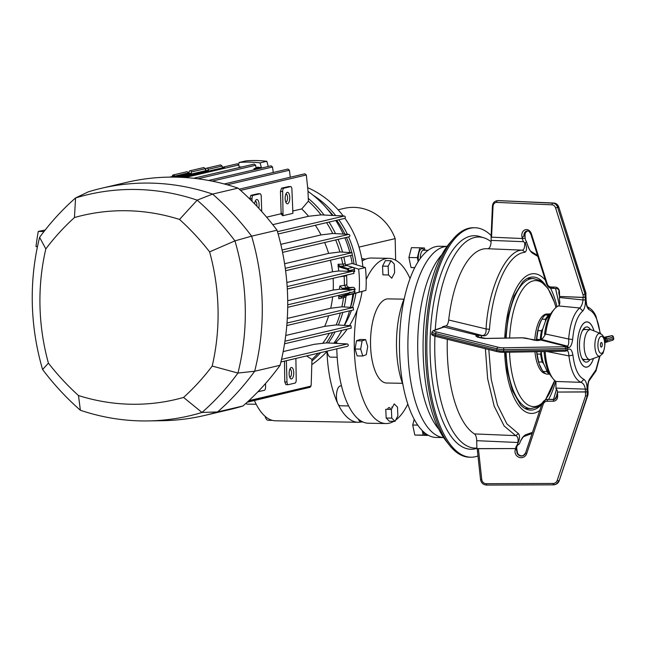 <?xml version="1.0" encoding="UTF-8"?>
<svg xmlns="http://www.w3.org/2000/svg" width="646" height="646" viewBox="0 0 646 646"><rect width="100%" height="100%" fill="white"/><g stroke="black" fill="none" stroke-linecap="round" stroke-linejoin="round"><path stroke-width="0.97" d="M447.072 246.384L439.571 246.255A95.624 38.34 91 0 0 399.535 350.835A95.624 38.34 91 0 0 436.123 437.463L443.632 437.6M407.941 350.98A95.624 38.34 91 0 0 443.608 437.568A95.624 38.34 -89 0 1 441.727 437.31A95.624 38.34 -89 0 1 407.973 338.964A95.624 38.34 -89 0 1 447.056 246.417A95.624 38.34 91 0 0 407.941 350.98M418.172 261.687L417.332 257.649L419.852 247.806L424.454 247.991L424.915 250.244M419.852 247.806L411.437 247.652L408.926 257.504L417.332 257.649M414.772 267.694L411.009 267.541L408.926 257.504M414.813 267.606L411.009 267.541M417.744 425.116L412.729 425.028L414.191 419.302M427.902 435.073L414.813 435.065L412.729 425.028M423.219 435.218L422.266 430.632M427.822 435.404L414.813 435.065M410.065 278.571A82.615 33.124 91 0 0 388.884 258.343L371.369 258.029A82.615 33.124 91 0 0 368.018 258.392A82.615 33.124 91 0 0 362.164 261.081M357.125 310.145A82.615 33.124 91 0 0 385.912 423.55A82.615 33.124 91 0 0 389.263 423.187A82.615 33.124 91 0 0 393.802 421.345M395.675 420.11A82.615 33.124 91 0 0 407.804 404.105M388.884 258.343A82.615 33.124 91 0 0 385.533 258.707A82.615 33.124 91 0 0 366.177 279.524M403.976 299.171L388.157 298.88A42.071 16.869 91 0 0 386.445 299.066A42.071 16.869 91 0 0 370.513 342.776A42.071 16.869 91 0 0 386.639 383.013L402.458 383.304M404.42 298.081A61.2 24.54 91 0 0 402.862 384.402M390.612 409.378A4.974 1.995 91 0 0 388.908 407.578A4.974 1.995 91 0 0 387.552 409.322M336.744 341.484A82.615 33.124 91 0 0 336.728 343.284M336.792 348.88A82.615 33.124 91 0 0 368.398 423.235L385.912 423.55M355.066 349.001L356.487 340.781L360.008 339.481L365.62 339.578L367.719 346.498L366.29 354.711L362.769 356.011L360.67 349.098L355.066 349.001L357.165 355.914L362.769 356.011M360.67 349.098L362.091 340.886L356.487 340.781M362.091 340.886L365.62 339.578M390.991 260.734L385.387 260.637L382.529 266.128L382.916 274.865L388.521 274.962L388.133 266.233L390.991 260.734L394.238 263.972L394.625 272.709L391.775 278.208L388.521 274.962M388.133 266.233L382.529 266.128M389.417 421.265L386.171 418.027L385.775 409.289L391.379 409.394L394.238 403.895L397.484 407.133L397.879 415.871L395.021 421.362L389.417 421.265M395.021 421.362L391.775 418.123L386.171 418.027M391.775 418.123L391.379 409.394M392.598 407.045L391.88 407.037L391.936 408.32M364.231 259.038A81.848 32.817 91 0 0 361.76 258.634M362.858 266.774A91.797 83.665 -103.2 0 0 344.94 218.316M343.196 215.942A91.797 83.665 -103.2 0 0 307.674 187.671M356.35 264.771A91.797 83.665 -103.2 0 0 348.574 236.912A91.797 83.665 -103.2 0 1 356.35 264.771M347.354 234.264A91.797 83.665 -103.2 0 0 338.835 219.785A91.797 83.665 -103.2 0 1 347.354 234.264M335.613 215.506A91.797 83.665 -103.2 0 0 313.189 195.294A91.797 83.665 -103.2 0 1 335.613 215.506M348.606 405.93L340.248 405.777A9.948 3.989 -89 0 1 337.769 403.492A9.948 3.989 -89 0 1 336.445 396.765A9.948 3.989 -89 0 1 340.612 385.896L341.484 385.904M256.204 404.267L247.337 404.105A9.948 3.989 -89 0 1 245.892 403.387M272.394 420.376L268.187 420.296A9.948 3.989 -89 0 1 265.086 416.315M362.947 422.008L361.098 421.975A9.948 3.989 -89 0 1 358.377 419.133M337.18 357.254L330.663 357.141A9.948 3.989 -89 0 1 327.151 351.327M326.965 351.529A81.848 32.817 91 0 0 337.769 403.492A81.848 32.817 91 0 0 358.175 422.29A81.848 32.817 91 0 0 361.292 421.975M338.116 209.797L344.084 208.4A47.424 43.225 76.8 0 1 395.158 238.632L359.006 247.095M395.158 238.632L395.651 260.225M344.407 325.309A91.797 83.665 -103.2 0 0 351.432 310.411A91.797 83.665 -103.2 0 1 344.407 325.309M352.45 307.456A91.797 83.665 -103.2 0 0 355.922 293.147A91.797 83.665 -103.2 0 1 352.45 307.456M334.919 343.204A91.797 83.665 -103.2 0 0 347.185 329.105M349.47 325.632A91.797 83.665 -103.2 0 0 362.091 291.443M254.427 400.544A81.848 32.817 91 0 0 255.089 402.006A81.848 32.817 91 0 0 275.503 420.796L358.175 422.29M354.048 264.069A91.894 83.754 -103.2 0 0 352.361 255.073M351.763 252.667A91.894 83.754 -103.2 0 0 346.434 237.413M344.899 234.102A91.894 83.754 -103.2 0 0 336.711 220.286M332.956 215.352A91.894 83.754 -103.2 0 0 329.129 210.927L324.47 205.864A103.271 94.122 -103.2 0 0 307.997 191.386M345.876 264.957L352.159 263.487A103.271 94.122 -103.2 0 0 350.584 255.493M349.849 252.546A103.271 94.122 -103.2 0 0 344.843 237.785M343.179 233.997A103.271 94.122 -103.2 0 0 335.775 220.504M332.214 215.312A103.271 94.122 -103.2 0 0 324.47 205.864M347.249 295.254L365.911 290.393A117.039 106.671 -103.2 0 0 366.169 278.983A117.039 106.671 -103.2 0 0 365.394 267.549L352.159 263.487M359.168 291.976A117.039 106.671 -103.2 0 0 359.426 280.566A117.039 106.671 -103.2 0 0 358.643 269.132L365.394 267.549M350.56 307.326L351.198 305.138A91.894 83.754 -103.2 0 0 353.774 293.736M261.493 168.065L260.096 162.873L266.838 161.298L268.235 166.482M345.416 265.07A103.271 94.122 -103.2 0 0 343.842 257.076A103.271 94.122 -103.2 0 1 345.174 263.625A2.293 2.091 76.8 0 0 346.749 265.482L344.173 266.087L342.719 264.157A103.271 94.122 76.8 0 0 341.387 257.649M342.541 252.077A103.271 94.122 -103.2 0 0 338.1 239.367A103.271 94.122 -103.2 0 1 342.541 252.077M335.492 233.586A103.271 94.122 -103.2 0 0 329.032 222.087A103.271 94.122 -103.2 0 1 335.492 233.586M324.05 214.981A103.271 94.122 -103.2 0 0 308.263 198.37A103.271 94.122 -103.2 0 1 324.05 214.981M260.096 162.873A117.039 106.671 -103.2 0 0 239.077 162.493L245.819 160.919A117.039 106.671 -103.2 0 1 266.838 161.298M239.077 162.493L238.665 164.35M312.002 364.497A103.271 94.122 -103.2 0 0 327.377 351.085M333.869 343.171A103.271 94.122 -103.2 0 0 341.823 330.356M344.278 325.301A103.271 94.122 -103.2 0 0 349.276 311.743A103.271 94.122 -103.2 0 0 349.526 310.863L349.276 311.743M350.463 307.326A103.271 94.122 -103.2 0 0 352.853 293.987L347.039 295.351M311.978 360.961A103.271 94.122 -103.2 0 0 320.634 352.659A103.271 94.122 -103.2 0 1 311.978 360.961M328.402 342.969A103.271 94.122 -103.2 0 0 335.08 331.939A103.271 94.122 -103.2 0 1 328.402 342.969M338.359 324.995A103.271 94.122 -103.2 0 0 342.784 312.438A103.271 94.122 -103.2 0 1 338.359 324.995M345.933 297.007L343.478 297.58L344.851 295.795L347.419 295.198A2.293 2.091 76.8 0 0 345.933 297.007A103.271 94.122 -103.2 0 1 344.181 306.915A103.271 94.122 -103.2 0 0 346.111 295.569M365.911 290.393L352.853 293.987M358.643 269.132L346.571 265.425M39.608 237.357A267.105 243.437 76.8 0 1 75.566 197.959L88.3 191.846A237.139 216.127 76.8 0 1 101.495 188.269A237.139 216.127 76.8 0 1 212.591 194.083L238.027 188.131A270.19 246.247 76.8 0 1 277.045 230.202L251.609 236.153L234.95 240.877A234.054 213.317 76.8 0 1 237.946 373.049A267.105 243.437 76.8 0 1 201.996 412.447A234.054 213.317 76.8 0 1 148.233 420.926A234.054 213.317 76.8 0 1 80.379 410.258A267.105 243.437 76.8 0 1 42.604 369.528A234.054 213.317 76.8 0 1 32.3 303.281A234.054 213.317 76.8 0 1 39.608 237.357L45.826 248.92A248.048 226.076 76.8 0 1 74.451 217.549A215.005 195.956 76.8 0 1 179.523 219.438L197.175 200.147L212.591 194.083A270.19 246.247 76.8 0 1 251.609 236.153A237.139 216.127 76.8 0 1 254.669 371.24L237.946 373.049L212.195 366.064A248.048 226.076 76.8 0 1 183.561 397.435A215.005 195.956 76.8 0 1 78.489 395.538A248.048 226.076 76.8 0 1 48.41 363.117A215.005 195.956 76.8 0 1 39.979 305.889A215.005 195.956 76.8 0 1 45.826 248.92M42.604 369.528L48.41 363.117M80.379 410.258L78.489 395.538M277.045 230.202A237.139 216.127 76.8 0 1 280.114 365.281L254.669 371.24A270.19 246.247 76.8 0 1 217.532 411.938L201.996 412.447L183.561 397.435M74.451 217.549L75.566 197.959A234.054 213.317 76.8 0 1 197.175 200.147A267.105 243.437 76.8 0 1 234.95 240.877L209.603 251.867A215.005 195.956 76.8 0 1 212.195 366.064M280.114 365.281A270.19 246.247 76.8 0 1 242.969 405.979L217.532 411.938A237.139 216.127 76.8 0 1 204.33 415.515A237.139 216.127 76.8 0 1 162.534 420.691L148.233 420.926M242.969 405.979A237.139 216.127 76.8 0 1 229.774 409.556L204.33 415.515M101.495 188.269L126.931 182.309A237.139 216.127 76.8 0 1 238.027 188.131M179.523 219.438A248.048 226.076 76.8 0 1 209.603 251.867M37.468 246.651L35.99 246.619A266.209 242.621 76.8 0 1 38.267 231.438L45.172 230.016M38.267 231.438L43.976 231.543M285.758 202.085A4.054 1.623 91 0 0 285.831 202.093A4.054 1.623 91 0 0 286.008 202.077A4.054 1.623 91 0 0 287.543 197.66A4.054 1.623 91 0 0 285.976 193.986A4.054 1.623 91 0 0 285.903 193.994M289.755 197.531A5.733 2.301 -89 0 1 288.689 202.796A5.733 2.301 -89 0 1 286.356 203.207A5.733 2.301 -89 0 1 285.161 198.605A5.733 2.301 -89 0 1 286.549 192.896A5.733 2.301 -89 0 1 289.755 197.531M256.825 206.211A4.054 1.623 91 0 0 256.89 204.839A4.054 1.623 91 0 0 255.331 201.164A4.054 1.623 91 0 0 255.251 201.172M254.597 203.878A5.733 2.301 -89 0 1 255.897 200.074A5.733 2.301 -89 0 1 259.111 204.709A5.733 2.301 -89 0 1 258.723 208.246M199.63 172.175L197.813 172.45M203.902 171.327L202.085 171.602M293.736 372.677A5.733 2.301 -89 0 1 292.662 377.942A5.733 2.301 -89 0 1 290.337 378.354A5.733 2.301 -89 0 1 289.133 373.751A5.733 2.301 -89 0 1 290.522 368.034A5.733 2.301 -89 0 1 293.736 372.677M289.731 377.232A4.054 1.623 91 0 0 289.804 377.24A4.054 1.623 91 0 0 291.516 372.807A4.054 1.623 91 0 0 289.949 369.132A4.054 1.623 91 0 0 289.876 369.132M283.166 351.585L314.255 344.302L326.4 342.889L347.338 343.93L281.535 359.346M257.899 391.783L264.416 390.257A3.06 1.227 -89 0 0 265.579 386.978L265.522 383.522M306.64 355.938L311.961 359.41A103.271 94.122 76.8 0 0 318.179 353.233M284.49 361.13L284.773 381.923L285.895 384.645L288.156 384.685A3.06 1.227 -89 0 0 288.286 384.669L295.069 383.078A3.06 1.227 -89 0 0 296.223 379.8L295.892 358.457M288.156 384.685A3.06 1.227 -89 0 1 286.986 381.964L284.773 381.923M286.356 360.694L286.986 381.964M347.338 343.93C348.622 344.794 348.622 345.61 347.33 346.377L280.929 361.962M287.704 300.721L333.191 290.07L339.368 289.263L348.275 289.57L347.524 289.327L347.806 288.496L349.583 289.537L354.178 289.255L287.72 304.823M348.275 289.57L349.583 289.537M355.066 289.925A112.452 102.488 -103.2 0 0 355.074 289.812A2.293 2.091 -103.2 0 0 352.918 287.292L346.401 287.825L344.366 285.379A2.293 2.091 76.8 0 1 344.375 285.379L346.821 284.805A103.271 94.122 -103.2 0 0 346.619 275.866L339.635 276.763M346.401 287.825L342.235 288.407L339.836 286.008L344.366 285.379A103.271 94.122 76.8 0 0 344.165 276.44L344.229 275.689M342.235 288.407L347.806 288.496L352.918 287.292M332.65 296.772A98.685 89.939 76.8 0 1 330.687 308.263L341.879 306.818L353.273 307.504L353.515 309.927L286.784 325.552M348.864 292.767L347.855 294.067L338.706 297.047L338.843 298.759L343.478 297.612A103.271 94.122 76.8 0 1 341.879 306.818M338.706 297.047L338.908 295.311M285.734 335.476L324.68 326.351L336.186 324.914L351.012 325.729L351.23 328.152L284.547 343.777M340.329 313.011A103.271 94.122 76.8 0 1 336.186 324.914M328.661 315.749A98.685 89.939 76.8 0 1 324.68 326.351M287.3 318.421L330.687 308.263M347.855 294.067L348.347 294.738L340.563 296.869L344.851 295.795M340.071 296.207L340.563 296.869M347.419 295.198L353.459 293.534A2.293 2.091 -103.2 0 0 354.961 291.58A112.452 102.488 -103.2 0 0 354.985 291.289M349.898 292.081L348.347 294.738L353.459 293.534M354.226 291.693L354.178 289.255M354.646 271.651A2.293 2.091 -103.2 0 0 354.646 271.15A112.452 102.488 -103.2 0 0 354.46 269.374A2.293 2.091 -103.2 0 0 352.869 267.363L346.749 265.482M342.719 264.157L338.06 264.271L339.869 266.176L339.408 266.976L347.29 269.366L348.364 270.706L349.349 270.569L349.429 271.272L353.758 270.981L287.155 286.582M181.607 177.335L224.533 167.387L181.994 177.351M222.709 167.71A1.227 1.114 76.8 0 1 224.533 167.387M208.117 170.253L208.085 169.365A1.227 1.114 76.8 0 0 205.84 169.325L205.848 170.649L208.093 170.439L178.417 177.206M208.513 171.037L208.48 170.326L208.125 171.125M294.075 391.016L247.152 402.248M206.688 168.178L220.593 164.916L222.111 166.079L208.085 169.365M222.329 167.799L222.111 166.079M205.848 170.649L177.908 177.19M203.845 167.532L205.371 168.695L191.337 171.981A1.227 1.114 76.8 0 0 189.932 170.794L203.845 167.532M205.622 170.706L205.371 168.695M191.337 171.981L191.377 173.168L189.1 173.572L189.092 171.941A1.227 1.114 76.8 0 1 189.932 170.794M191.377 173.168L174.509 177.125M189.1 173.572L173.952 177.117M188.761 173.645L188.664 172.845L187.13 171.683L173.217 174.945A1.227 1.114 76.8 0 1 174.614 176.092L170.253 177.117M173.217 174.945A1.227 1.114 76.8 0 0 172.377 176.092L174.614 176.092M172.377 176.487L169.656 177.125M241.757 166.991A2.293 2.091 -103.2 0 0 241.103 166.926A112.452 102.488 -103.2 0 0 239.472 167.064A2.293 2.091 -103.2 0 0 239.214 167.104L239.157 167.112M197.183 173.685L197.151 172.821M239.222 167.58L238.883 164.94L237.381 163.777L223.468 167.031M253.894 169.841L254.161 168.549L256.05 168.105L255.695 165.247L254.201 164.076L193.606 178.272M261.218 168.13A2.293 2.091 -103.2 0 0 259.91 167.427A112.452 102.488 -103.2 0 0 258.271 167.233A2.293 2.091 -103.2 0 0 257.625 167.274L255.994 167.653M254.161 168.549L254.807 168.622L254.443 169.438L254.928 169.599M253.878 169.373L254.443 169.438M308.376 201.181L301.747 208.924A98.685 89.939 76.8 0 1 308.562 216.273L321.07 214.876A103.271 94.122 76.8 0 0 308.376 201.181L307.956 190.433L306.317 174.977L304.855 173.806L239.222 189.173M284.595 263.713L328.612 253.402L339.893 251.956L352.005 252.683L352.296 255.089L285.597 270.714M335.654 239.941A103.271 94.122 76.8 0 1 339.893 251.956M324.647 242.516A98.685 89.939 76.8 0 1 328.612 253.402M348.993 236.791C350.245 236.04 350.213 235.233 348.897 234.361L332.714 233.489L321.038 234.918L280.8 244.341M326.577 222.66A103.271 94.122 76.8 0 1 332.714 233.489M315.329 225.292A98.685 89.939 76.8 0 1 321.038 234.918M278.143 234.005L344.488 218.437C345.739 217.694 345.707 216.886 344.375 216.014L321.07 214.876M272.774 224.655L308.562 216.273M249.816 199.057L249.8 198.621L252.013 198.661L252.061 201.286M252.013 198.661A3.06 1.227 -89 0 1 253.175 195.383L250.906 195.342L257.948 193.76M249.8 198.621L250.906 195.342M257.697 193.752L259.958 193.792L253.175 195.383M259.958 193.792A3.06 1.227 -89 0 1 260.088 193.784A3.06 1.227 -89 0 1 261.25 196.497L261.703 211.508M281.123 212.72L280.857 213.818L282.746 215.724L283.029 214.617L281.123 212.72L280.453 191.442L281.559 188.164L288.592 186.581M280.453 191.442L282.665 191.482L283.029 214.617M282.665 191.482A3.06 1.227 -89 0 1 283.828 188.204L281.559 188.164M288.342 186.573L290.611 186.613L283.828 188.204M290.611 186.613A3.06 1.227 -89 0 1 290.732 186.597A3.06 1.227 -89 0 1 291.903 189.318L292.921 213.341L282.746 215.724M292.549 211.072L301.747 208.924M266.62 217.153L280.857 213.818M290.28 177.214L289.408 170.221L227.247 184.78M224.251 183.965L287.938 169.05L289.408 170.221M273.226 172.49L272.531 166.999L212.154 181.138M208.601 180.452L271.054 165.828L272.531 166.999M330.453 260.209A98.685 89.939 76.8 0 1 332.52 271.78L338.706 270.973L338.06 264.271M339.408 266.976L338.003 266.087M338.706 270.973L348.428 271.312L348.364 270.706M348.428 271.312L349.429 271.272M286.848 282.48L332.52 271.78M353.822 273.42L353.758 270.981M346.619 275.866A2.293 2.091 76.8 0 1 346.684 275.115M333.118 278.297A98.685 89.939 76.8 0 1 333.191 290.07M339.836 286.008L339.368 289.263M348.977 287.228A2.293 2.091 76.8 0 1 346.821 284.805M342.477 288.407A98.685 89.939 76.8 0 1 342.42 289.368M341.718 296.579A98.685 89.939 76.8 0 1 341.508 298.097M329.363 333.279A98.685 89.939 76.8 0 1 322.661 343.333M332.633 332.512A103.271 94.122 76.8 0 1 326.4 342.889M247.499 401.933L310.193 387.245L311.202 384.806L311.961 359.41M449.487 445.255L446.16 441.065A110.159 44.17 -89 0 1 423.114 341.589A110.159 44.17 -89 0 1 449.729 243.009L453.201 238.947A114.746 46.011 91 0 0 425.48 341.637A114.746 46.011 91 0 0 449.487 445.255A114.746 46.011 91 0 0 466.049 456.819A114.746 46.011 91 0 0 469.416 457.19L470.813 457.215A114.746 46.011 -89 0 1 467.454 456.843A114.746 46.011 -89 0 1 426.99 337.454A114.746 46.011 -89 0 1 474.947 227.763A114.746 46.011 -89 0 1 478.315 228.127A114.746 46.011 -89 0 1 491.13 235.515M474.947 227.763L473.55 227.739A114.746 46.011 91 0 0 453.201 238.947M476.877 448.058A105.564 42.329 -89 0 1 472.089 447.775A105.564 42.329 -89 0 1 434.928 336.203M435.251 329.88A105.564 42.329 -89 0 1 482.086 237.357A105.564 42.329 -89 0 1 483.935 237.833A105.564 42.329 -89 0 1 491.146 241.741M476.885 448.372L475.989 448.623A106.792 42.822 -89 0 1 467.825 448.922A106.792 42.822 -89 0 1 430.325 333.901A106.792 42.822 -89 0 1 477.935 236.056A106.792 42.822 -89 0 1 479.817 236.541L483.935 237.833M477.975 455.955A114.746 46.011 -89 0 1 470.813 457.215M438.666 428.968A95.624 38.34 -89 0 1 417.728 341.492A95.624 38.34 -89 0 1 441.799 254.831M550.344 314.852L548.704 315.07A30.596 12.266 91 0 0 545.458 319.269L545.458 321.175L542.793 328.846L541.477 330.728L537.957 330.663A30.596 12.266 91 0 0 536.769 339.239L540.645 339.731M543.585 363.617A30.096 12.064 91 0 1 541.235 351.674L540.629 354.113A30.596 12.266 91 0 0 542.188 362.043L543.585 363.617L546.564 369.964L546.645 371.523L543.125 371.458A30.596 12.266 91 0 0 546.524 374.099L549.786 374.163M549.1 313.988L546.379 314.626A29.878 11.975 91 0 1 547.735 314.109A29.878 11.975 91 0 1 549.1 313.988L551.143 313.617M548.325 314.013L547.13 313.988A29.837 11.959 91 0 0 545.918 314.118A29.837 11.959 91 0 0 534.767 340.216M534.936 351.747A29.837 11.959 91 0 0 545.515 373.606M548.704 315.07L545.184 315.006A30.596 12.266 91 0 0 541.937 319.205L545.458 319.269M545.184 315.006L546.379 314.626M541.937 319.205L540.759 321.676M540.436 322.306A29.878 11.975 91 0 0 538.619 327.546L540.436 322.306M537.892 330.623A30.136 12.088 91 0 0 536.673 339.328M537.012 353.976A30.136 12.088 91 0 0 538.627 361.986M539.047 363.375L538.667 361.978A30.596 12.266 91 0 1 537.109 354.048L536.778 351.852M541.776 369.294L539.458 364.546A29.878 11.975 91 0 0 541.493 368.882L543.125 371.458M537.957 330.663L538.271 328.967M536.519 340.603L536.769 339.239M540.629 354.113L537.109 354.048M542.188 362.043L538.667 361.978M600.417 345.021A2.293 0.921 91 0 0 601.386 347.088A2.293 0.921 91 0 0 602.258 344.584A2.293 0.921 91 0 0 601.281 342.517A2.293 0.921 91 0 0 600.417 345.021M581.885 358.215A14.995 6.016 91 0 0 584.25 359.491A15.302 6.137 -89 0 1 583.588 359.725M584.137 329.258A15.302 6.137 -89 0 1 584.8 329.508A14.995 6.016 91 0 0 582.385 330.695M587.779 391.589L587.723 389.215C587.489 384.217 588.32 380.518 590.234 378.12L589.305 380.486L596 370.901L599.972 356.067L590.775 359.434A14.995 6.016 -89 0 1 589.855 359.596A14.995 6.016 -89 0 1 584.307 348.993A14.995 6.016 -89 0 1 586.907 332.238A14.995 6.016 -89 0 1 590.396 329.613A14.995 6.016 -89 0 1 591.308 329.807L600.36 333.489C605.415 336.493 606.287 343.115 602.984 353.362L599.956 356.075A11.426 4.579 -89 0 1 595.127 348.945A11.426 4.579 -89 0 1 597.009 335.347A11.426 4.579 -89 0 1 600.36 333.489M601.83 346.692A2.293 0.921 91 0 0 602.112 343.502A2.293 0.921 91 0 0 600.845 342.913A2.293 0.921 91 0 0 600.554 346.103A2.293 0.921 91 0 0 601.83 346.692M525.061 252.206L522.436 250.147C524.059 249.727 524.818 247.265 524.713 242.759L525.311 242.912C526.983 247.717 526.894 250.818 525.061 252.206L523.389 252.505C507.086 255.638 492.341 289.02 489.482 329.298C488.319 334.095 486.188 336.251 483.071 335.75L480.85 335.508L482.901 335.46C485.283 334.943 486.333 332.771 486.067 328.935C488.19 288.617 506.206 249.598 522.436 250.147L487.052 248.718A94.017 37.694 -89 0 0 448.687 320.004L486.067 328.935L489.482 329.298M481.835 338.019L481.262 335.726M488.812 349.567L491.235 379.355L497.501 405.107L506.916 423.921L518.423 433.668C519.949 435.436 519.868 438.4 518.181 442.575L516.945 445.369L518.181 442.575M517.058 444.997L518.883 444.109M519.473 443.85C521.039 439.102 523.171 436.042 525.852 434.669L532.449 432.376M505.6 338.076L508.289 315.539L513.998 296.054L522.638 281.979A66.554 26.688 -89 0 1 530.326 277.304A66.554 26.688 -89 0 1 533.031 277.013A66.554 26.688 -89 0 1 545.515 285.169M541.881 404.218A66.554 26.688 -89 0 1 533.33 409.798A66.554 26.688 -89 0 1 530.632 410.089A66.554 26.688 -89 0 1 520.426 404.751L512.383 390.604L507.344 370.99L505.519 352.264M557.627 396.636L556.408 396.531L557.522 392.065L557.627 396.636A4.587 4.474 64.7 0 1 553.234 401.223L547.372 401.239A4.587 4.474 -115.3 0 0 543.213 404.267L526.676 453.662A6.121 5.967 64.7 0 1 521.128 457.691A6.121 5.967 64.7 0 1 515.734 448.566L476.893 448.704L476.716 440.685C476.554 437.197 475.795 434.944 474.447 433.926L515.645 435.614L504.146 425.989L494.158 406.108L487.633 378.621L485.38 348.711M474.447 433.926A94.017 37.694 -89 0 1 447.307 339.279M487.778 248.767C489.878 248.395 491.008 245.601 491.162 240.393L491.089 237.155L522.525 238.527A4.587 3.706 81.4 0 0 523.607 241.701L524.713 242.759M530.899 251.342L530.996 251.391C530.132 251.019 528.913 248.629 527.33 244.204M537.537 255.388L530.972 251.367L532.49 253.2C530.213 251.423 528.485 248.427 527.306 244.196L526.337 241.37A4.587 3.706 -98.6 0 1 525.198 238.124L522.525 238.527L525.198 238.124L524.859 235.79A4.587 3.706 81.4 0 1 527.394 230.969A4.587 3.706 -98.6 0 0 526.966 231.002A4.587 3.706 -98.6 0 0 523.963 235.927L522.138 237.55A6.121 4.942 81.4 0 1 526.627 229.58A6.121 4.942 81.4 0 1 531.392 233.795L547.17 283.772A4.587 3.706 -98.6 0 0 550.739 286.937L555.608 287.147A4.587 3.706 81.4 0 1 559.444 291.879L559.549 296.449L558.838 293.219L558.806 291.782L559.444 291.879M555.592 288.496L559.291 305.057L555.552 288.496M537.843 256.373L532.49 253.2M525.311 242.912L526.522 241.717M483.071 335.75L445.885 325.907C447.298 325.374 448.227 323.412 448.687 320.004M538.837 340.442A1.526 1.397 -103.2 0 0 538.231 340.442L540.678 340.014L538.837 340.442A4.587 0.799 -170.2 0 1 532.861 339.853L527.467 338.512A4.587 0.799 9.8 0 0 522.372 337.834L486.268 338.464A6.121 1.066 -170.2 0 1 479.477 337.559A6.121 1.066 -170.2 0 1 478.379 335.516L442.663 326.666L445.885 325.907M477.935 336.106L478.379 335.516L478.105 337.131L478.379 335.516A4.587 0.799 -170.2 0 1 480.85 335.508M476.716 440.685L517.858 442.494C518.528 438.658 517.793 436.365 515.645 435.614L518.423 433.668M553.557 399.406L556.464 389.207M523.244 436.631L525.852 434.669M519.15 443.988L517.809 444.997A4.587 4.474 -115.3 0 0 516.655 448.13L515.734 448.566A4.587 4.474 64.7 0 1 516.945 445.369M442.663 326.666L442.672 327.264M491.089 237.155L492.405 206.203L493.043 206.413L491.541 237.171L491.138 237.139M442.68 327.498L444.044 327.005L478.379 335.516L477.79 337.398M566.211 349.866L566.179 350.067A6.121 1.066 9.8 0 0 566.267 350.067L565.872 348.59L503.791 349.672L503.533 351.149L566.179 350.067A1.526 1.114 89 0 1 565.121 351.222L567.551 350.293L567.503 347.887L566.356 346.377A1.526 1.397 76.8 0 1 567.503 347.887L565.831 348.275L564.798 346.74L566.356 346.377L540.678 340.014A4.587 0.799 9.8 0 0 541.065 339.772A4.587 0.799 9.8 0 0 540.67 339.352L542.737 338.399L545.668 334.047L568.633 339.005C570.038 323.638 573.729 313.294 579.712 307.981L558.427 305.929C559.816 304.936 560.147 302.901 559.412 299.833L559.468 297.499L583.039 299.97L582.983 297.475L559.549 296.449A4.587 3.706 81.4 0 1 559.468 297.499M566.267 350.067L567.551 350.293M527.855 230.864C525.505 231.938 524.617 233.69 525.198 236.105L523.963 235.927M558.847 207.261L585.938 293.058L585.898 297.217L585.809 293.074L585.3 293.179L585.809 293.074L558.847 207.261C557.95 204.709 556.295 203.304 553.88 203.03A1.526 0.888 -87.5 0 1 554.01 203.054M585.155 294.091L585.034 294.108A6.121 4.942 81.4 0 1 585.074 294.237L585.68 293.195M585.074 294.237L584.929 297.451L585.898 297.217L585.389 297.063M584.929 297.451L559.549 296.449M559.436 291.637L559.089 291.693A3.06 2.471 -98.6 0 0 556.537 288.536L551.668 288.318A1.526 0.888 -87.5 0 1 551.563 288.326A1.526 0.888 -87.5 0 1 550.739 286.937M550.917 287.777A6.121 4.942 -98.6 0 0 552.556 288.189L551.668 288.318A6.121 4.942 81.4 0 1 551.434 288.302M522.138 237.55L522.444 238.527L491.541 237.171M522.711 237.34L522.525 238.527M606.844 339.207L607.183 340.482L613.684 338.399L613.377 336.897L606.796 339.005L605.504 338.779L605.56 341.185L604.478 342.655M604.939 342.461A1.526 1.397 -103.2 0 0 605.56 341.185L607.183 340.482M605.504 338.779L603.97 338.076M606.796 339.005L606.788 339.005A1.526 1.526 -107.7 0 0 604.979 337.834L611.544 335.734L603.8 337.365L608.912 336.275C613.748 335.767 610.672 334.709 613.377 336.897A1.526 1.526 -107.7 0 0 611.544 335.734M607.224 340.797L606.045 342.291L604.947 342.55L606.045 342.291M612.658 340.184L613.7 338.399A1.526 1.526 72.3 0 1 612.658 340.184L606.069 342.283M477.233 448.623L515.734 448.566L516.824 450.916A4.587 4.474 -115.3 0 0 525.537 453.072M516.824 450.916L517.171 450.706C517.22 453.799 518.746 455.519 521.742 455.866A4.587 4.474 64.7 0 1 517.139 450.771L516.655 448.13L515.734 448.566M587.246 395.998L559.234 480.672L587.949 394.964A6.121 5.967 -115.3 0 0 587.981 394.835L588.126 391.621L587.157 391.856L587.246 395.998L585.534 395.853L585.446 391.977L587.157 391.856L557.522 392.065A4.587 4.474 -115.3 0 0 555.948 388.666L555.931 381.463L580.964 382.343C574.843 379.428 570.83 370.618 568.924 355.898L547.033 351.537M587.9 394.981L587.375 395.877M477.604 452.257L477.241 448.704M555.931 381.463L555.802 381.366A38.72 15.528 -89 0 1 553.113 378.758A38.72 15.528 -89 0 1 545.184 351.569M553.113 378.758L551.506 376.731A36.499 14.64 -89 0 1 544.069 351.594M572.897 355.034L568.924 355.898C568.642 352.296 567.963 350.552 566.881 350.665L568.537 349.203C570.555 348.42 572.009 350.366 572.897 355.034C574.641 368.616 578.332 376.723 583.984 379.363C586.027 381.035 587.069 384.322 587.093 389.215L587.157 391.856L587.779 391.702M540.678 340.014L566.356 346.377L567.422 346.127C568.569 345.4 568.973 343.026 568.633 339.005L572.639 339.497C571.888 344.665 570.531 347.378 568.561 347.637L567.422 346.127L540.904 339.295M545.668 334.047L545.733 333.675A38.72 15.528 -89 0 1 554.365 309.135A38.72 15.528 -89 0 1 558.265 306.01M545.733 333.675L544.546 334.232A36.499 14.64 -89 0 1 552.685 311.097L554.365 309.135M579.712 307.981C581.376 306.656 582.482 303.983 583.039 299.97L585.333 299.857C585.567 304.855 584.735 308.554 582.821 310.952L579.712 307.981M603.792 338.108L605.52 339.635L605.56 341.185L604.495 341.435M587.561 306.89L589.079 309.709C587.028 308.037 585.987 304.75 585.962 299.857L585.898 297.217L585.276 297.37L585.333 299.857M540.67 339.352L540.629 340.022M557.522 392.065L585.446 391.977L585.389 389.336C584.767 385.509 583.29 383.183 580.964 382.343L583.984 379.363M568.537 349.203L567.535 349.446L567.503 347.887L568.561 347.637M593.949 330.881A22.586 9.06 91 0 0 586.019 322.047A22.586 9.06 91 0 0 577.476 346.66A22.586 9.06 91 0 0 587.036 367.025A22.586 9.06 91 0 0 593.456 358.449A22.642 9.076 91 0 1 593.303 358.974A22.642 9.076 91 0 1 580.471 361.978A22.642 9.076 91 0 1 579.753 330.098A22.642 9.076 91 0 1 593.981 330.889M589.951 359.596A17.595 7.058 -89 0 1 583.152 360.298A17.595 7.058 -89 0 1 581.263 333.32A17.595 7.058 -89 0 1 583.726 328.661A17.595 7.058 -89 0 1 590.492 329.613M582.329 359.063A15.302 6.137 91 0 0 585.373 359.515M585.914 329.533A15.302 6.137 91 0 0 582.853 329.872M418.463 261.226A9.181 3.682 -89 0 1 422.137 248.662A9.181 3.682 -89 0 1 424.107 250.228M423.501 250.22A7.647 3.068 91 0 0 423.469 250.22A7.647 3.068 91 0 0 420.271 257.738A7.647 3.068 91 0 0 420.271 258.578M426.562 434.233A9.181 3.682 -89 0 1 425.536 434.548A9.181 3.682 -89 0 1 422.791 431.148M351.012 325.729L284.943 341.201M353.273 307.504L286.994 323.032M354.961 291.58L349.857 292.783M347.29 269.366L347.75 268.558L349.349 270.569L354.46 269.374M344.173 266.087L339.869 266.176L347.75 268.558L352.869 267.363M201.996 172.563L201.964 171.876M188.664 172.845L170.431 177.117M238.883 164.94L185.111 177.537M241.103 166.926L239.19 167.379M255.695 165.247L197.91 178.781M256.01 167.766L258.271 167.233M259.91 167.427L254.807 168.622L256.107 169.325M352.005 252.683L285.274 268.316M348.897 234.361L282.076 250.01M344.375 216.014L277.481 231.68M306.317 174.977L240.57 190.376M342.727 264.198L345.174 263.625M311.106 386.074L248.88 400.649M555.948 307.528A63.009 25.267 91 0 0 537.674 280.808A63.009 25.267 91 0 0 509.605 338.003M509.524 352.191A63.009 25.267 91 0 0 531.706 406.399A63.009 25.267 91 0 0 542.414 402.829M524.972 408.458L530.883 408.571A65.02 26.074 -89 0 1 528.977 408.361A65.02 26.074 -89 0 1 506.084 352.248M506.157 338.068A65.02 26.074 -89 0 1 533.225 278.539L540.032 280.501L548.099 288.592L554.51 302.514L555.98 307.512M544.853 400.294A63.009 25.267 91 0 0 554.639 380.413M550.029 315.07A30.096 12.064 91 0 0 545.458 321.175M542.793 328.846A30.096 12.064 91 0 0 541.162 339.223M546.564 369.964A30.096 12.064 91 0 0 548.995 372.669M547.469 314.182A29.837 11.959 91 0 0 546.185 314.691M542.382 318.454A29.837 11.959 91 0 0 541.897 319.213M541.259 320.343A29.837 11.959 91 0 0 536.438 340.434M536.616 351.723A29.837 11.959 91 0 0 542.228 370.15M541.477 330.728A30.596 12.266 91 0 0 540.29 339.303M546.645 371.523A30.596 12.266 91 0 0 549.706 374.026M603.162 351.844A8.535 3.424 91 0 0 604.228 339.974A8.535 3.424 91 0 0 599.504 337.761A8.535 3.424 91 0 0 598.438 349.631A8.535 3.424 91 0 0 603.162 351.844M539.814 410.38A69.897 28.028 -89 0 1 534.185 413.141A69.897 28.028 -89 0 1 504.663 352.272M504.752 338.092A69.897 28.028 -89 0 1 531.028 273.993A69.897 28.028 -89 0 1 545.361 280.162M550.529 288.164A69.897 28.028 -89 0 1 556.989 306.737M555.641 381.253A69.897 28.028 -89 0 1 548.607 399.422M491.162 240.393L523.607 241.701M522.372 337.834A1.526 1.114 -91 0 0 522.089 337.793A1.526 1.114 -91 0 0 521.807 337.842M486.268 338.464A1.526 1.114 -91 0 0 485.986 338.415A1.526 1.114 -91 0 0 485.735 338.464M432.061 331.939L433.305 330.566A1.526 1.437 70.6 0 1 434.064 330.518A4.587 0.799 9.8 0 0 436.502 331.931A1.526 0.573 -76.1 0 0 435.638 333.562A6.121 1.066 -170.2 0 1 432.061 331.939L431.803 333.425A6.121 1.066 9.8 0 0 435.38 335.048A1.526 0.573 103.9 0 0 435.622 336.388L496.984 351.594A1.526 0.573 103.9 0 1 496.742 350.245L497 348.767L435.638 333.562L435.38 335.048L496.742 350.245A6.121 1.066 9.8 0 0 503.533 351.149A1.526 1.114 89 0 1 502.475 352.312A1.526 1.114 89 0 1 502.192 352.264A4.587 0.799 -170.2 0 1 497.097 351.585A1.526 0.573 103.9 0 1 496.984 351.594L502.475 352.312L565.121 351.222M502.968 347.814A1.526 1.114 -91 0 1 503.791 349.672A6.121 1.066 -170.2 0 1 497 348.767A1.526 0.573 -76.1 0 1 497.872 347.136A4.587 0.799 9.8 0 0 502.968 347.814L564.798 346.74M436.502 331.931L497.872 347.136M431.803 333.425C431.132 334.588 432.408 335.581 435.622 336.388A1.526 0.573 103.9 0 0 435.735 336.388L496.887 351.537M444.044 327.005L434.064 330.518M583.144 297.483A4.587 3.706 -98.6 0 0 582.983 294.713L585.034 294.108L557.651 207.39L555.608 207.988A4.587 3.706 -98.6 0 0 552.031 204.83A1.526 0.888 92.5 0 1 552.895 203.175L553.784 203.038A1.526 0.888 -87.5 0 1 553.88 203.03L497.638 200.648A6.121 4.942 -98.6 0 1 498.413 200.607L552.895 203.175A6.121 4.942 81.4 0 1 557.651 207.39L558.548 207.253A6.121 4.942 -98.6 0 0 553.784 203.038L498.413 200.607A1.526 0.888 -87.5 0 1 498.518 200.599A1.526 0.888 -87.5 0 1 498.615 200.615M497.638 200.648L496.742 200.785A6.121 4.942 81.4 0 1 497.525 200.744A1.526 0.888 92.5 0 0 496.669 202.4A4.587 3.706 -98.6 0 0 493.043 206.413M552.031 204.83L496.669 202.4M582.983 294.713L555.608 207.988M553.372 287.05A1.526 0.888 -87.5 0 1 552.556 288.189L556.537 288.536M557.853 288.148A1.526 0.888 -87.5 0 1 557.425 288.399A3.06 2.471 81.4 0 1 558.297 288.633M551.563 288.326C549.157 288.059 547.501 286.646 546.597 284.103L547.17 283.772M546.597 284.103L530.818 234.118L531.392 233.795M604.058 338.052L604.979 337.834M557.199 480.446L558.927 480.818A6.121 5.967 64.7 0 1 553.388 484.847L486.64 485.081L486.325 483.701L553.049 483.474A4.587 4.474 -115.3 0 0 557.199 480.446L585.534 395.853M480.576 479.534L481.755 479.542A4.587 4.474 -115.3 0 0 486.325 483.701M477.451 451.118L480.543 479.566C481.197 482.966 483.224 484.807 486.64 485.081L553.356 484.855L553.049 483.474M553.356 484.855L556.174 484.145A6.121 5.967 -115.3 0 0 559.234 480.672L559.258 480.6M556.174 484.145L559.266 480.648L587.965 394.876M554.898 399.196A3.06 2.98 64.7 0 1 553.824 399.406L548.01 399.43M553.234 401.223L553.848 399.398L547.986 399.422A6.121 5.967 -115.3 0 0 545.474 399.987L547.986 399.422L553.509 399.551A3.06 2.98 -115.3 0 0 556.44 396.555M553.848 399.398L555.059 399.131M543.213 404.267L542.107 403.605A6.121 5.967 64.7 0 1 547.647 399.575L547.372 401.239M526.676 453.662L525.529 453.032L542.083 403.677M554.752 399.276L556.44 396.499M523.413 455.527A4.587 4.474 64.7 0 1 521.71 455.874L523.575 455.454M478.395 448.695L481.755 479.542M605.52 339.635L604.519 339.869M600.158 334.039C598.414 320.456 594.724 312.349 589.079 309.709M585.454 299.696L585.962 299.857M582.821 310.952C577.306 315.805 573.906 325.318 572.639 339.497M566.485 350.907L567.382 350.649M555.94 388.093L587.093 389.215M590.234 378.12L595.951 369.835L599.674 356.18M423.469 250.22L428.185 250.301M361.825 258.989L365.886 259.062M287.696 307.302L354.436 291.669M282.56 252.376L349.203 236.767M257.819 193.735L260.088 193.784M288.471 186.557L290.732 186.597M287.3 289.02L354.032 273.395M533.225 278.539L527.314 278.434M530.883 408.571L537.351 407.061L542.026 403.766M545.394 400.027L554.664 380.437M537.916 330.647L536.697 339.279M537.052 354.016L538.659 361.978M590.396 329.613L584.792 329.508M589.855 359.596L584.25 359.491M556.481 389.223L553.598 399.406M532.078 433.466L523.769 436.591M523.583 436.607L523.833 436.551C524.124 435.88 520.555 439.902 519.505 443.834M538.231 340.442L522.089 337.793L485.986 338.415L476.974 336.768M433.305 330.566L443.301 327.038M526.966 231.002L527.451 230.977C528.339 230.557 529.462 231.607 530.818 234.118M492.405 206.203C492.688 203.215 494.133 201.415 496.742 200.785M613.7 338.399L613.377 336.897M523.26 455.6L525.529 453.032L542.075 403.629L545.474 399.987M586.027 297.16L586.092 299.801C586.39 303.895 586.907 306.277 587.618 306.955L587.319 306.785C593.343 309.612 595.265 314.86 595.975 316.233L600.4 333.651M587.908 391.646L587.852 389.15C587.965 384.305 588.449 381.415 589.313 380.486L589.297 380.494"/></g></svg>
